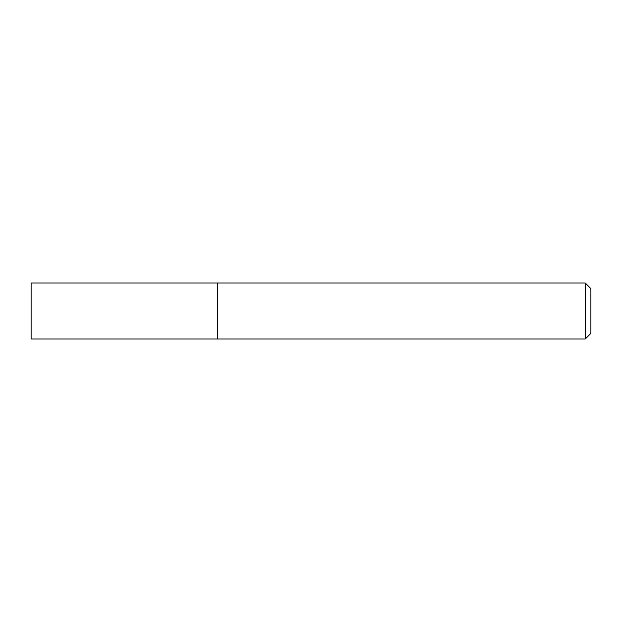 <?xml version="1.0" encoding="UTF-8"?>
<svg xmlns="http://www.w3.org/2000/svg" width="622" height="622" viewBox="0 0 622 622"><rect width="100%" height="100%" fill="white"/><g stroke="black" fill="none" stroke-linecap="round" stroke-linejoin="round"><path stroke-width="0.93" d="M217.7 338.99L217.7 283.01L31.1 283.01L31.1 338.99L217.7 338.99L217.7 283.01L585.302 283.01L585.302 338.99L217.7 338.99M585.302 283.01L590.9 288.608L590.9 333.392L585.302 338.99"/></g></svg>
